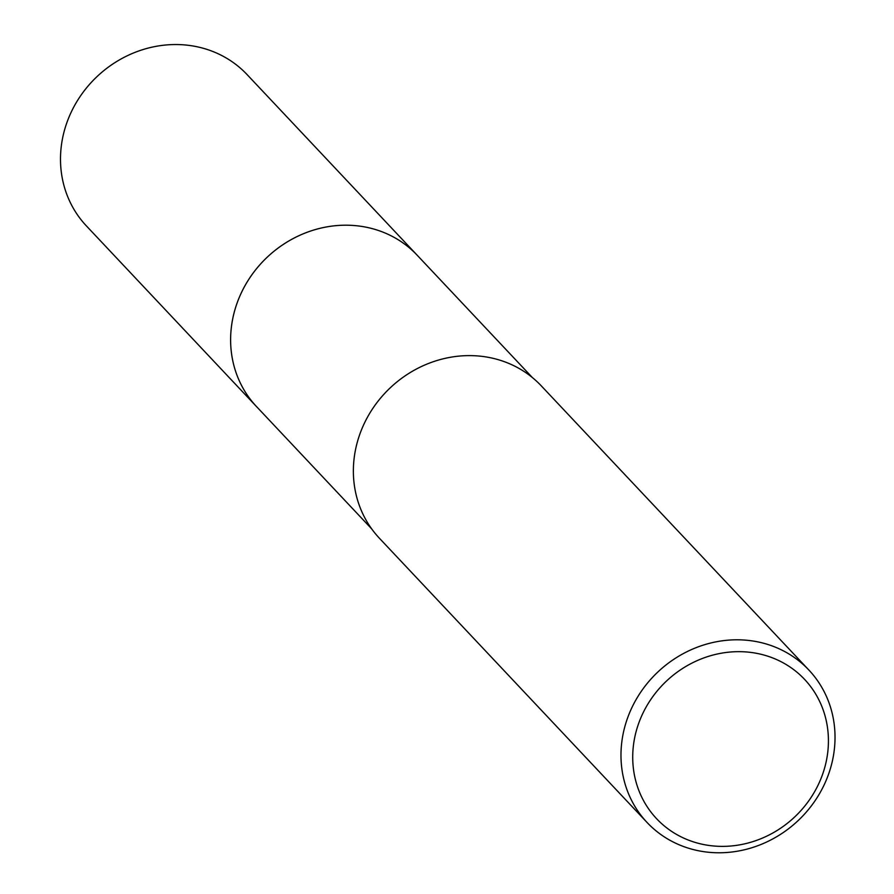 <?xml version="1.0" encoding="UTF-8"?>
<svg xmlns="http://www.w3.org/2000/svg" width="894" height="894" viewBox="0 0 894 894"><rect width="100%" height="100%" fill="white"/><g stroke="black" fill="none" stroke-linecap="round" stroke-linejoin="round"><path stroke-width="1.34" d="M257.718 407.854A110.375 101.458 -43.3 0 1 256.522 406.602A110.364 101.435 -43.3 0 1 237.435 302.138A110.364 101.435 -43.3 0 1 417.241 255.282A110.375 101.458 -43.3 0 1 418.414 256.533M257.371 407.485A110.375 101.447 -43.3 0 1 237.424 302.138A110.375 101.447 -43.3 0 1 418.068 256.165M828.168 775.299A111.158 102.173 -43.3 0 1 647.077 822.491A111.158 102.173 -43.3 0 1 627.834 717.279A111.158 102.173 -43.3 0 1 808.925 670.087A111.158 102.173 -43.3 0 1 828.168 775.299M647.077 822.491L379.469 538.311A111.158 102.173 -43.3 0 1 360.226 433.098A111.158 102.173 -43.3 0 1 541.317 385.895L808.925 670.087M822.156 775.545A101.625 93.412 -43.3 0 1 696.102 842.696A101.625 93.412 -43.3 0 1 638.986 722.497A101.625 93.412 -43.3 0 1 765.04 655.347A101.625 93.412 -43.3 0 1 822.156 775.545M417.241 255.271A110.375 101.458 -43.3 0 0 374.318 229.199A110.375 101.458 -43.3 0 0 249.694 277.978A110.375 101.458 -43.3 0 0 256.522 406.602L86.405 225.925A110.364 101.435 -43.3 0 1 79.577 97.312A110.364 101.435 -43.3 0 1 204.19 48.544A110.364 101.435 -43.3 0 1 247.102 74.604L532.388 377.57M256.544 406.602L371.692 528.89"/></g></svg>
